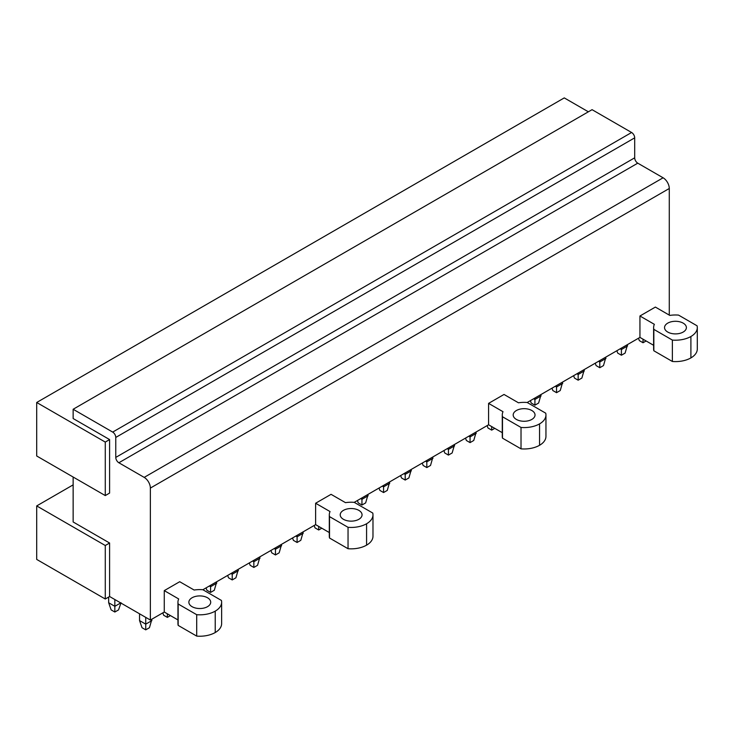 <?xml version="1.0" encoding="UTF-8"?>
<svg xmlns="http://www.w3.org/2000/svg" width="734" height="734" viewBox="0 0 734 734"><rect width="100%" height="100%" fill="white"/><g stroke="black" fill="none" stroke-linecap="round" stroke-linejoin="round"><path stroke-width="1.1" d="M588.356 111.807L564.263 97.897L36.7 402.489L36.7 455.988L105.274 495.578L105.274 442.079L36.7 402.489M502.267 432.675L488.587 424.784L354.228 502.35A21.901 12.643 0 0 0 345.485 502.652L331.062 494.331L315.62 503.24L315.62 524.645L202.878 589.732A21.901 12.643 0 0 0 194.134 590.035L179.711 581.713L164.269 590.622L164.269 612.028L150.369 620.046L109.595 596.513L109.595 543.013L73.143 521.966L73.143 477.027M150.369 620.046L150.369 488.082L669.28 188.491A8.735 5.046 60 0 0 663.105 177.793L637.773 163.168A4.367 2.523 60 0 1 634.69 157.819L634.69 137.845A4.367 2.523 60 0 0 631.598 132.496L592.063 109.669L73.143 409.26L73.143 418.536L109.595 439.574L105.274 442.079M663.105 177.793L144.185 477.384A8.735 5.046 60 0 1 150.369 488.082M144.185 477.384L118.862 462.759A4.367 2.523 60 0 1 115.77 457.41L115.77 437.436L634.69 137.845M631.598 132.496L112.687 432.087A4.367 2.523 60 0 1 115.77 437.436M112.687 432.087L73.143 409.26M105.274 495.578L109.595 493.074L109.595 439.574M488.587 424.784L488.587 403.379L504.029 394.461L518.452 402.792A21.901 12.643 0 0 1 527.196 402.489L545.729 413.187A21.846 12.606 0 0 1 545.949 414.967A21.846 12.606 0 0 1 539.554 423.885A21.846 12.606 0 0 1 521.021 427.454L502.487 416.756L502.487 438.152A21.901 12.643 180 0 1 502.267 436.372L502.267 414.976A21.901 12.643 0 0 0 502.487 416.756M653.618 345.301L639.938 337.401L527.196 402.489M639.938 337.401L639.938 315.996L655.379 307.078L669.803 315.409A21.901 12.643 0 0 1 678.546 315.106L697.08 325.804A21.846 12.606 0 0 1 697.3 327.593A21.846 12.606 0 0 1 690.905 336.502A21.846 12.606 0 0 1 672.372 340.071L653.838 329.373L653.838 350.769A21.901 12.643 180 0 1 653.618 348.989L653.618 327.593A21.901 12.643 0 0 0 653.838 329.373M669.28 315.106L669.28 188.491M697.3 327.593L697.3 348.989A21.846 12.606 180 0 1 690.905 357.908A21.846 12.606 180 0 1 672.372 361.477L653.838 350.769M545.949 414.967L545.949 436.372A21.846 12.606 180 0 1 539.554 445.29A21.846 12.606 180 0 1 521.021 448.85L502.487 438.152M372.982 514.837L372.982 536.233A21.846 12.606 180 0 1 366.578 545.151A21.846 12.606 180 0 1 348.044 548.72L348.044 527.315A21.846 12.606 0 0 0 366.578 523.755A21.846 12.606 0 0 0 372.982 514.837A21.846 12.606 0 0 0 372.762 513.048L354.228 502.35M315.62 503.24L330.043 511.57A21.901 12.643 0 0 0 329.3 514.837L329.3 536.242A21.901 12.643 180 0 0 329.52 538.022L348.044 548.72M315.62 524.645L329.3 532.545M221.631 602.219L221.631 623.616A21.846 12.606 180 0 1 215.227 632.534A21.846 12.606 180 0 1 196.703 636.103L196.703 614.697A21.846 12.606 0 0 0 215.227 611.138A21.846 12.606 0 0 0 221.631 602.219A21.846 12.606 0 0 0 221.411 600.43L202.878 589.732M164.269 590.622L178.692 598.953A21.901 12.643 0 0 0 177.949 602.219L177.949 623.616A21.901 12.643 180 0 0 178.169 625.396L196.703 636.103M164.269 612.028L177.949 619.927M109.595 596.513L105.274 599.008L105.274 545.509L36.7 505.919L36.7 559.418L105.274 599.008M73.143 484.871L36.7 505.919M109.595 543.013L105.274 545.509M653.618 327.593A21.901 12.643 0 0 1 654.361 324.327L639.938 315.996M672.372 361.477L672.372 340.071M683.18 332.052A10.918 6.303 0 0 0 686.382 327.593A10.918 6.303 0 0 0 679.638 321.767A10.918 6.303 0 0 0 667.738 323.134A10.918 6.303 0 0 0 664.536 327.593A10.918 6.303 0 0 0 671.28 333.419A10.918 6.303 0 0 0 683.18 332.052M502.267 414.976A21.901 12.643 0 0 1 503.01 411.71L488.587 403.379M521.021 448.85L521.021 427.454M531.829 419.426A10.918 6.303 0 0 0 535.031 414.967A10.918 6.303 0 0 0 528.287 409.15A10.918 6.303 0 0 0 516.387 410.517A10.918 6.303 0 0 0 513.185 414.967A10.918 6.303 0 0 0 519.929 420.793A10.918 6.303 0 0 0 531.829 419.426M178.169 625.396L178.169 603.999L196.703 614.697M177.949 602.219A21.901 12.643 0 0 0 178.169 603.999M207.511 606.679A10.918 6.303 0 0 0 210.704 602.219A10.918 6.303 0 0 0 203.969 596.393A10.918 6.303 0 0 0 192.069 597.76A10.918 6.303 0 0 0 188.867 602.219A10.918 6.303 0 0 0 195.611 608.046A10.918 6.303 0 0 0 207.511 606.679M329.52 538.022L329.52 516.617L348.044 527.315M329.3 514.837A21.901 12.643 0 0 0 329.52 516.617M358.862 519.296A10.918 6.303 0 0 0 362.055 514.837A10.918 6.303 0 0 0 355.32 509.011A10.918 6.303 0 0 0 343.411 510.378A10.918 6.303 0 0 0 340.218 514.837A10.918 6.303 0 0 0 346.962 520.663A10.918 6.303 0 0 0 358.862 519.296M646.113 340.961L643.03 342.75L639.323 340.613L638.497 338.227M643.03 342.75L643.03 339.181M616.872 350.714L617.698 353.091L621.404 355.228L625.111 353.091L627.579 344.53M627.579 345.962L621.404 349.522L621.404 348.099M621.404 355.228L621.404 349.522L620.166 348.815M595.256 363.192L596.081 365.578L599.788 367.716L603.495 365.578L605.963 357.018M605.963 358.44L599.788 362.009L599.788 360.577M599.788 367.716L599.788 362.009L598.549 361.293M573.63 375.68L574.456 378.056L578.163 380.194L581.869 378.056L584.337 369.496M584.337 370.927L578.163 374.487L578.163 373.065M578.163 380.194L578.163 374.487L576.924 373.78M552.014 388.167L552.83 390.543L556.537 392.681L560.244 390.543L562.721 381.983M562.721 383.405L556.537 386.974L556.537 385.552M556.537 392.681L556.537 386.974L555.308 386.258M530.388 400.645L531.214 403.021L534.921 405.168L538.628 403.021L541.096 394.461M541.096 395.892L534.921 399.461L534.921 398.03M534.921 405.168L534.921 399.461L533.682 398.745M494.762 428.344L491.679 430.133L487.972 427.986L487.147 425.61M491.679 430.133L491.679 426.564M465.521 438.097L466.347 440.473L470.054 442.611L473.76 440.473L476.238 431.913M476.238 433.335L470.054 436.904L470.054 435.482M470.054 442.611L470.054 436.904L468.824 436.189M443.905 450.575L444.731 452.961L448.437 455.098L452.144 452.961L454.612 444.4M454.612 445.822L448.437 449.392L448.437 447.96M448.437 455.098L448.437 449.392L447.199 448.676M422.279 463.062L423.105 465.439L426.812 467.576L430.519 465.439L432.987 456.878M432.987 458.31L426.812 461.869L426.812 460.447M426.812 467.576L426.812 461.869L425.573 461.163M400.663 475.54L401.489 477.926L405.196 480.064L408.902 477.926L411.37 469.365M411.37 470.788L405.196 474.357L405.196 472.925M405.196 480.064L405.196 474.357L403.957 473.641M379.038 488.027L379.863 490.404L383.57 492.542L387.277 490.404L389.745 481.843M389.745 483.275L383.57 486.835L383.57 485.413M383.57 492.542L383.57 486.835L382.331 486.128M357.421 500.515L358.238 502.891L361.945 505.029L365.651 502.891L368.129 494.331M368.129 495.753L361.945 499.322L361.945 497.891M361.945 505.029L361.945 499.322L360.715 498.606M321.795 528.214L318.703 529.994L314.996 527.856L314.18 525.48M318.703 529.994L318.703 526.425M292.554 537.958L293.38 540.334L297.087 542.481L300.793 540.334L303.261 531.774M303.261 533.205L297.087 536.774L297.087 535.343M297.087 542.481L297.087 536.774L295.848 536.059M270.929 550.445L271.754 552.821L275.461 554.959L279.168 552.821L281.636 544.261M281.636 545.683L275.461 549.252L275.461 547.83M275.461 554.959L275.461 549.252L274.222 548.537M249.312 562.923L250.138 565.299L253.845 567.446L257.551 565.299L260.019 556.739M260.019 558.17L253.845 561.739L253.845 560.308M253.845 567.446L253.845 561.739L252.606 561.024M227.687 575.41L228.513 577.786L232.219 579.924L235.926 577.786L238.394 569.226M238.394 570.657L232.219 574.217L232.219 572.795M232.219 579.924L232.219 574.217L230.981 573.502M206.07 587.888L206.887 590.274L210.594 592.411L214.3 590.274L216.778 581.713M216.778 583.135L210.594 586.705L210.594 585.273M210.594 592.411L210.594 586.705L209.364 585.989M170.444 615.587L167.352 617.377L163.645 615.239L162.829 612.853M167.352 617.377L167.352 613.808M151.91 620.588L145.736 624.148L139.552 620.588L142.029 627.717L145.736 629.855L149.442 627.717L151.91 619.157M145.736 629.855L145.736 617.377M139.552 620.588L139.552 613.808M120.715 602.926L114.843 606.321L108.669 602.752L108.669 597.045M121.027 602.752L118.55 609.89L114.843 612.028L114.843 599.54M114.843 612.028L111.137 609.89L108.669 602.752M634.69 157.819L115.77 457.41M118.862 462.759L637.773 163.168M690.905 357.908L690.905 336.502M539.554 445.29L539.554 423.885M215.227 632.534L215.227 611.138M366.578 545.151L366.578 523.755"/></g></svg>
